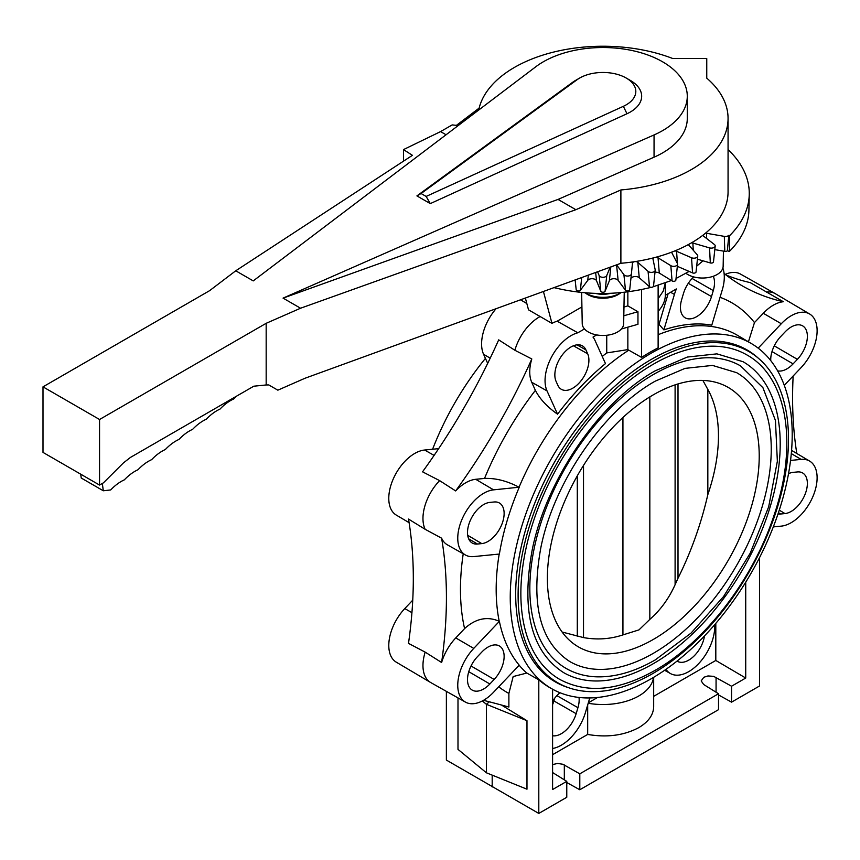 <?xml version="1.0" encoding="UTF-8"?>
<svg xmlns="http://www.w3.org/2000/svg" width="860" height="860" viewBox="0 0 860 860"><rect width="100%" height="100%" fill="white"/><g stroke="black" fill="none" stroke-linecap="round" stroke-linejoin="round"><path stroke-width="1.29" d="M543.316 61.791A84.334 48.687 0 0 0 535.866 66.715L253.238 280.897L235.748 270.793L209.614 290.659L43 386.849L99.556 419.497L266.17 323.306L300.559 308.224L283.069 298.119L654.051 134.945A84.334 48.687 0 0 0 662.587 130.645A84.334 48.687 0 0 0 687.28 96.212A84.334 48.687 0 0 0 635.217 51.234A84.334 48.687 0 0 0 543.316 61.791M266.17 323.306L266.17 384.968L268.761 384.925L277.844 390.171L305.063 378.228L620.888 263.278A125.119 72.24 0 0 0 691.418 242.875A125.119 72.24 0 0 0 728.065 191.791L728.065 118.465A125.119 72.24 0 0 1 691.418 169.549A125.119 72.24 0 0 1 620.888 189.952L575.867 209.7L558.054 199.423L654.051 157.197A84.334 48.687 0 0 0 662.587 152.897A84.334 48.687 0 0 0 687.28 118.465L687.28 96.212M728.065 118.465A125.119 72.24 0 0 0 706.759 78.142L706.759 58.534L672.789 58.534A125.119 72.24 0 0 0 514.473 67.392A125.119 72.24 0 0 0 479.127 108.113L456.413 125.367L452.177 124.904L440.578 131.601L446.06 134.762M626.188 78.023L630.326 80.41A38.721 22.36 180 0 1 630.326 112.026A38.721 22.36 180 0 1 626.983 113.746L430.301 203.616L426.141 196.435L623.35 106.317A32.873 18.974 0 0 0 626.188 104.856A32.873 18.974 0 0 0 626.188 78.023A32.873 18.974 0 0 0 579.704 78.023L575.566 80.41A38.721 22.36 180 0 0 572.577 82.345L577.167 79.657L421.088 193.522L416.917 195.897L572.577 82.345M575.566 80.41L579.704 78.023A32.873 18.974 0 0 0 577.167 79.657M102.34 483.449L103.297 490.77L81.227 478.02L80.722 474.193M103.297 490.77L110.682 489.953A39.022 22.532 -60 0 1 124.345 479.848A39.022 22.532 -60 0 1 138.008 469.743A39.022 22.532 -60 0 1 151.672 459.638A39.022 22.532 -60 0 1 165.324 449.533A39.022 22.532 -60 0 1 178.987 439.428A39.022 22.532 -60 0 1 192.651 429.323A39.022 22.532 -60 0 1 206.325 419.218A39.022 22.532 -60 0 1 219.988 409.102A39.022 22.532 -60 0 1 233.651 398.997A39.022 22.532 -60 0 1 236.543 396.17M43 386.849L43 452.403L99.556 485.062L103.48 482.793L123.388 462.938L130.462 457.412L253.807 386.194L266.17 384.968M430.301 203.616L416.917 195.897M426.141 196.435L421.088 193.522M235.748 270.793L412.435 155.327L403.501 149.597L440.578 131.601M575.867 209.7L300.559 308.224M558.054 199.423L283.069 298.119M403.501 149.597L403.501 161.164M99.556 419.497L99.556 485.062M620.888 189.952L620.888 263.278M685.968 273.329A20.715 11.954 0 0 0 687.796 274.534A20.715 11.954 0 0 0 717.089 274.534A20.715 11.954 0 0 0 723.153 266.213L723.443 251.12M581.65 292.497L582.231 323.65A20.715 11.954 0 0 0 588.304 331.981A20.715 11.954 0 0 0 617.598 331.981A20.715 11.954 0 0 0 623.661 323.65L624.242 292.282M552.593 764.594L557.613 763.443L562.87 764.271L579.801 773.828L718.519 693.74L703.652 684.495L701.201 680.905L703.781 677.282L707.974 675.949L713.671 676.347L731.548 686.226L745.727 678.035L745.727 582.198M588.186 703.265A50.729 29.283 0 0 0 638.819 695.955A50.729 29.283 0 0 0 653.536 677.39M587.681 704.963L587.681 734.44L552.593 754.693M653.675 677.304L653.675 706.683C653.449 714.853 648.494 721.83 638.819 727.603C624.08 735.461 607.042 737.74 587.681 734.44M691.44 242.864A2.924 1.688 180 0 1 692.88 243.036L709.543 247.884A3.902 2.257 0 0 0 714.284 247.325A3.902 2.257 0 0 0 715.197 246.014A3.902 2.257 0 0 0 714.423 244.53L703.265 235.898A2.924 1.688 180 0 1 702.781 235.328M715.197 246.014L713.488 261.881A2.193 1.268 180 0 1 712.983 262.623A2.193 1.268 180 0 1 710.306 262.934L697.428 259.193M674.702 250.97A2.924 1.688 180 0 1 676.583 251.303L691.526 257.742A3.902 2.257 0 0 0 696.374 257.667A3.902 2.257 0 0 0 697.761 256.087A3.902 2.257 0 0 0 697.352 254.925L688.946 245.304A2.924 1.688 180 0 1 688.645 244.444A2.924 1.688 180 0 1 688.645 244.423M697.761 256.087L696.052 271.953A2.193 1.268 180 0 1 695.278 272.846A2.193 1.268 180 0 1 692.547 272.889L677.605 266.439A4.633 2.677 0 0 0 677.336 266.331M655.771 257.269A2.924 1.688 180 0 1 658.04 257.806L670.821 265.654A3.902 2.257 0 0 0 675.616 266.062A3.902 2.257 0 0 0 677.562 264.246A3.902 2.257 0 0 0 677.4 263.461L672.025 253.141A2.924 1.688 180 0 1 671.907 252.55A2.924 1.688 180 0 1 672.154 251.969M675.766 279.672A2.193 1.268 180 0 1 675.863 280.113A2.193 1.268 180 0 1 674.767 281.134A2.193 1.268 180 0 1 672.068 280.908L659.287 273.061A4.633 2.677 0 0 0 654.997 272.265M635.174 261.591A2.924 1.688 180 0 1 637.83 262.354L648.064 271.362A3.902 2.257 0 0 0 652.654 272.244A3.902 2.257 0 0 0 655.212 270.266A3.902 2.257 0 0 0 655.202 269.857L653.009 259.161A2.924 1.688 180 0 1 652.987 258.86A2.924 1.688 180 0 1 653.793 257.796M653.503 285.907A2.193 1.268 180 0 1 653.514 286.133A2.193 1.268 180 0 1 652.073 287.24A2.193 1.268 180 0 1 649.483 286.745L639.259 277.737A4.633 2.677 0 0 0 634.659 276.565A4.633 2.677 0 0 0 630.917 278.5M616.77 265.084L623.919 274.695A3.902 2.257 0 0 0 628.187 276.028A3.902 2.257 0 0 0 631.401 273.942A3.902 2.257 0 0 0 631.401 273.931L632.466 263.181A2.924 1.688 180 0 1 632.466 263.171A2.924 1.688 180 0 1 634.132 261.752M629.703 289.809L631.401 273.942L629.703 289.809A2.193 1.268 180 0 1 627.886 290.981A2.193 1.268 180 0 1 625.489 290.239L618.125 280.338A4.633 2.677 0 0 0 613.47 278.726A4.633 2.677 0 0 0 609.364 280.779L605.085 291.271A2.193 1.268 180 0 1 602.946 292.239A2.193 1.268 180 0 1 600.807 291.271L596.539 280.779A4.633 2.677 0 0 0 592.433 278.726A4.633 2.677 0 0 0 587.767 280.338L580.403 290.239A2.193 1.268 180 0 1 578.006 290.981A2.193 1.268 180 0 1 576.2 289.809L575.157 280.188L576.2 289.809M597.7 272.007L599.151 275.565A3.902 2.257 0 0 0 602.946 277.296A3.902 2.257 0 0 0 606.741 275.565L610.019 267.535M705.469 233.2A2.924 1.688 180 0 1 706.447 233.264L724.313 236.371A3.902 2.257 0 0 0 728.818 235.339L729.667 235.629A146.318 84.474 0 0 0 749.254 194.424A146.318 84.474 0 0 0 728.065 149.586M728.818 235.339L727.345 250.776A2.193 1.268 180 0 1 724.808 251.356L714.811 249.626M749.254 194.424L748.909 210.356A145.974 84.28 180 0 1 729.366 251.453L727.345 250.776M729.366 251.453L729.667 235.629M702.986 260.806L696.675 266.181M689.139 271.416L676.035 278.479M671.423 280.51L653.095 286.799M651.181 287.315C618.899 295.388 586.649 295.528 554.41 287.724M543.477 291.69L551.97 323.371L528.513 309.826L525.417 298.248M465.464 702.115A36.647 21.156 120 0 0 493.586 692.225L519.214 665.178A199.541 115.208 -60 0 1 499.38 621.339L473.752 648.397A36.647 21.156 120 0 0 465.464 702.115L430.763 682.571A37.066 21.403 -60 0 1 430.527 682.432A37.066 21.403 -60 0 1 425.162 652.127L408.5 643.377A429.204 247.798 120 0 0 408.5 519.074L425.162 529.308A37.066 21.403 -60 0 1 439.632 480.632L422.539 471.817A429.204 247.798 120 0 0 498.692 339.861L514.871 350.256A37.066 21.403 -60 0 1 540.209 316.491M526.836 303.548L520.762 299.936M487.695 363.382L483.567 354.266A36.679 21.177 -60 0 1 495.844 308.976M409.091 522.654L396.256 515.065A36.647 21.156 -60 0 1 393.192 479.106A36.647 21.156 -60 0 1 424.603 450.027L438.664 448.64M430.527 682.432L396.256 662.157A36.647 21.156 -60 0 1 404.781 608.579L412.746 600.162M483.513 700.32A3901.841 2252.738 -60 0 1 508.883 707.038L508.883 693.439L513.162 676.551L526.814 673.047L538.801 679.808L538.801 813.431L446.372 760.068L446.372 691.365M492.189 786.986L492.189 775.139M501.444 705.017L526.976 720.701L526.976 789.2L486.405 772.796L457.993 749.372L457.993 697.912M484.535 478.429A224.911 129.849 -60 0 1 535.382 390.354L531.727 382.27A36.862 21.285 -60 0 1 531.803 358.975A429.204 247.798 -60 0 1 455.649 490.931A36.862 21.285 -60 0 1 475.709 479.3L484.535 478.429C495.607 478.01 507.11 480.933 519.053 487.222L493.586 489.856A36.647 21.156 120 0 0 462.078 519.139A36.647 21.156 120 0 0 465.464 555.022L447.415 544.853A36.862 21.285 -60 0 1 441.61 538.188A429.204 247.798 -60 0 1 441.61 662.501A36.862 21.285 -60 0 1 455.757 637.916L464.583 628.596A224.911 129.849 -60 0 1 463.228 553.765M441.61 662.501L425.162 652.127M481.783 652.095A22.865 13.201 -60 0 1 499.327 645.935A22.865 13.201 -60 0 1 494.156 679.443L489.856 683.99A22.865 13.201 -60 0 1 472.161 690.075A22.865 13.201 -60 0 1 477.483 656.642L481.783 652.095M464.583 628.596C475.666 618.512 487.212 616.072 499.219 621.253L499.38 621.339M651.235 353.17A199.369 115.111 120 0 0 520.816 529.416A199.369 115.111 120 0 0 552.163 688.967A199.369 115.111 120 0 0 651.235 678.744A199.369 115.111 120 0 0 781.31 503.616A199.369 115.111 120 0 0 751.533 343.645A199.369 115.111 120 0 0 651.235 353.17M641.571 289.562L641.571 357.416A199.391 115.122 -60 0 1 649.848 352.353A199.391 115.122 -60 0 1 658.126 347.859L658.126 285.327M641.571 357.416L627.854 349.622L606.741 352.923A202.412 116.863 -60 0 0 602.236 356.438M465.464 555.022A36.647 21.156 120 0 0 473.752 556.581L499.38 554.044A199.541 115.208 -60 0 1 519.214 487.319M552.163 688.967L550.077 687.796A199.402 115.122 -60 0 1 538.801 679.808M773.301 526.911L781.288 526.126A36.647 21.156 120 0 0 812.7 497.048A36.647 21.156 120 0 0 809.636 461.089A36.647 21.156 120 0 0 801.122 459.39L790.544 460.444M731.548 686.226L731.548 702.147L759.52 686L759.52 557.667M538.801 813.431L566.772 797.284L566.772 781.353L552.593 772.538M731.548 702.147L718.519 694.934M718.519 693.74L718.519 709.672L579.801 789.759L566.772 782.536M566.772 781.353L552.593 789.534L552.593 689.215M482.342 700.954L486.405 704.308L486.405 772.796M526.976 720.701L486.405 704.308L489.297 701.803M653.675 696.342L715.81 660.458L745.727 678.035M715.81 660.458L715.81 623.371M704.49 635.927A22.704 13.115 -60 0 1 693.407 656.632A22.704 13.115 -60 0 1 677.293 661.232A22.704 13.115 -60 0 1 677.046 661.082M665.973 669.338A36.797 21.242 120 0 0 670.424 673.541A36.797 21.242 120 0 0 699.503 662.705A36.797 21.242 120 0 0 714.682 624.693M670.424 673.541L664.877 670.413A36.862 21.285 -60 0 1 664.63 670.262M588.326 702.803L597.56 697.471M552.593 748.49A36.797 21.242 120 0 0 585.359 712.768L589.766 697.944M579.016 697.46A22.704 13.115 -60 0 1 577.942 707.683L576.157 713.682A22.704 13.115 -60 0 1 552.593 735.751M552.593 701.212A22.704 13.115 -60 0 1 560.021 692.741M554.743 698.159L553.915 700.954L553.077 700.47M552.593 704.62A22.435 12.954 120 0 0 553.915 700.954L576.157 713.682M432.591 449.242A199.369 115.111 -60 0 1 485.427 358.373M494.156 501.982A22.865 13.201 -60 0 1 499.327 502.96A22.865 13.201 -60 0 1 501.434 525.342A22.865 13.201 -60 0 1 481.783 543.606L477.483 544.036A22.865 13.201 -60 0 1 472.161 542.982A22.865 13.201 -60 0 1 470.259 520.547A22.865 13.201 -60 0 1 489.856 502.401L494.156 501.982M535.382 390.354C539.779 398.954 547.175 406.898 557.559 414.187A199.843 115.38 -60 0 1 605.472 363.597L594.948 340.323A36.679 21.177 120 0 0 593.002 337.077L596.711 334.927M584.478 328.939L577.834 332.777A36.679 21.177 120 0 0 551.529 357.04A36.679 21.177 120 0 0 547.024 390.902L557.559 414.187M587.681 353.804A22.822 13.179 -60 0 1 581.693 379.926A22.822 13.179 -60 0 1 561.279 389.279A22.822 13.179 -60 0 1 557.85 385.291L556.076 381.356A22.822 13.179 -60 0 1 561.978 355.352A22.822 13.179 -60 0 1 582.327 345.806A22.822 13.179 -60 0 1 585.896 349.869L587.681 353.804L573.437 345.774M627.854 291.852L627.854 305.88L637.959 311.718L637.959 324.306L621.371 328.982M606.741 335.282L606.741 352.923M627.854 349.622L627.854 327.552M637.959 311.718L623.812 315.77M627.854 305.88L623.973 307.063M581.919 306.912L557.172 321.199L577.834 332.777M551.97 323.371A36.926 21.317 -60 0 1 557.172 321.199M531.803 358.975L514.871 350.256M455.649 490.931L439.632 480.632M441.61 538.188L425.162 529.308M720.067 297.313A224.911 129.849 -60 0 1 754.467 322.586L748.437 341.818M658.126 324.639A202.412 116.863 -60 0 1 659.018 324.338L668.123 293.701M665.371 282.875L665.371 295.292L676.358 288.949A36.679 21.177 120 0 0 674.412 294.442L663.877 329.885L659.018 324.338M663.877 329.885A199.843 115.38 -60 0 1 711.8 325.134L722.325 289.691A36.679 21.177 120 0 0 722.862 268.083M754.467 322.586L763.293 313.266A36.862 21.285 -60 0 1 783.352 301.731A429.204 247.798 -60 0 1 741.933 285.66A429.204 247.798 -60 0 1 724.099 273.491M726.023 274.996A429.204 247.798 120 0 0 750.242 282.617L783.352 301.731M713.262 276.275A22.822 13.179 -60 0 1 713.284 290.594L711.5 296.582A22.822 13.179 -60 0 1 685.108 317.791A22.822 13.179 -60 0 1 681.679 299.538L683.453 293.539A22.822 13.179 -60 0 1 693.697 276.92M665.371 295.292C665.156 300.946 662.748 306.289 658.126 311.341M658.126 298.71L663.275 291.056L665.339 282.886M784.288 385.344L801.122 367.585A36.647 21.156 120 0 0 809.636 313.997L775.365 293.722A37.066 21.403 120 0 0 775.139 293.583A37.066 21.403 120 0 0 766.26 292.056M725.238 274.394A36.647 21.156 -60 0 1 740.438 274.05L775.139 293.583M770.764 360.641A22.865 13.201 -60 0 1 780.719 336.529L785.019 331.992A22.865 13.201 -60 0 1 802.563 325.822A22.865 13.201 -60 0 1 797.392 359.34L793.092 363.877A22.865 13.201 -60 0 1 777.612 370.843M809.636 313.997A36.647 21.156 120 0 0 781.288 323.747L758.176 348.149M791.566 450.404A36.862 21.285 -60 0 1 791.813 450.543L809.636 461.089M796.801 453.5A429.204 247.798 -60 0 1 793.157 375.992M788.523 473.677A22.865 13.201 -60 0 1 793.092 472.366L797.392 471.946A22.865 13.201 -60 0 1 802.563 472.925A22.865 13.201 -60 0 1 804.67 495.306A22.865 13.201 -60 0 1 785.019 513.571L780.719 514A22.865 13.201 -60 0 1 778.02 513.914M579.801 789.759L579.801 773.828M568.503 687.688A191.683 110.66 -60 0 1 554.216 681.26A191.683 110.66 -60 0 1 526.331 527.277A191.683 110.66 -60 0 1 651.235 359.448A191.683 110.66 -60 0 1 745.878 349.289A191.683 110.66 -60 0 1 758.584 358.437M745.437 349.579A191.511 110.564 120 0 0 742.33 347.472M550.873 679.088A191.511 110.564 120 0 0 554.249 680.733M653.299 361.039A191.189 110.381 120 0 0 528.395 529.524A191.189 110.381 120 0 0 557.71 682.722A191.189 110.381 120 0 0 653.299 673.251A191.189 110.381 120 0 0 778.203 504.777A191.189 110.381 120 0 0 748.899 351.568A191.189 110.381 120 0 0 653.299 361.039M559.656 679.346A187.286 108.134 -60 0 1 530.942 529.265A187.286 108.134 -60 0 1 653.299 364.231A187.286 108.134 -60 0 1 746.942 354.954C787.653 377.497 798.112 444.77 774.129 515.011C753.274 579.124 705.221 642.011 655.255 670.262C618.727 690.892 586.864 693.923 559.656 679.346M653.299 663.694A179.482 103.63 120 0 0 770.549 505.529A179.482 103.63 120 0 0 743.04 361.705L716.907 353.858L687.333 357.05L655.255 370.789C599.775 401.727 546.519 478.956 532.308 549.379C520.977 610.74 531.394 651.805 563.558 672.584A179.482 103.63 120 0 0 653.299 663.694M565.998 668.36A174.612 100.813 -60 0 1 539.231 528.448A174.612 100.813 -60 0 1 653.299 374.584A174.612 100.813 -60 0 1 740.6 365.93L762.938 387.72L775.451 420.497L777.354 461.304L768.679 506.798L750.232 553.163L723.593 596.507L691.032 633.121L655.255 659.91C634.11 672.068 614.018 677.68 594.991 676.766C584.349 676.154 574.684 673.358 565.998 668.36M653.299 653.342A166.808 96.309 120 0 0 762.272 506.357A166.808 96.309 120 0 0 736.697 372.692L712.488 365.414L685.044 368.381L655.255 381.141C603.688 409.897 554.152 481.729 540.94 547.207C530.437 604.236 540.091 642.366 569.9 661.609A166.808 96.309 120 0 0 653.299 653.342M653.299 394.837A149.801 86.484 -60 0 1 723.916 385.215A149.801 86.484 -60 0 1 752.253 503.659A149.801 86.484 -60 0 1 653.299 639.453A149.801 86.484 -60 0 1 574.351 644.269A149.801 86.484 -60 0 1 556.603 523.041A149.801 86.484 -60 0 1 653.299 394.837M562.107 632.025L583.51 637.593C597.109 640.012 610.256 639.12 622.93 634.906L638.98 629.885L649.827 619.383L649.827 396.911M577.296 636.357L577.296 475.838M622.93 634.906L622.93 417.508M649.827 619.383C660.415 610.159 668.843 598.603 675.1 584.714L678.003 578.221C691.15 551.819 701.093 523.955 707.834 494.629A145.587 84.054 120 0 0 707.834 389.429L702.889 380.442M678.003 578.221L678.003 383.947M707.834 494.629L707.834 389.429M585.155 292.819L586.208 293.583A21.414 12.362 0 0 0 587.799 294.614A21.414 12.362 0 0 0 619.684 293.583L621.028 292.615M585.23 292.83A23.994 13.857 0 0 0 585.982 293.281A23.994 13.857 0 0 0 620.995 292.615M610.718 293.325A18.727 10.815 180 0 1 595.529 293.411M623.35 106.317L626.983 113.746M654.051 134.945L654.051 157.197M716.068 692.214L716.068 677.336M564.321 779.826L564.321 764.938M709.543 247.884L710.306 262.934M691.526 257.742L692.547 272.889M670.821 265.654L672.068 280.908M648.064 271.362L649.483 286.745M623.919 274.695L625.489 290.239M599.151 275.565L600.807 291.271M706.619 238.5L706.447 233.264M724.313 236.371L724.808 251.356M580.403 290.239L581.65 277.834M588.261 275.437L587.767 280.338M596.539 280.779L595.679 272.738M605.085 291.271L606.741 275.565M610.793 267.256L609.364 280.779M618.125 280.338L616.599 265.149M639.259 277.737L637.83 262.354M659.287 273.061L658.04 257.806M677.605 266.439L677.497 264.869M677.4 263.45L676.583 251.303M693.246 250.228L692.88 243.036M483.567 354.266L490.211 358.19M434.106 455.392L424.603 450.027M411.929 612.664L404.781 608.579M473.752 648.397L455.757 637.916M508.883 693.439A224.911 129.849 -60 0 1 498.703 686.817M499.219 621.253A199.541 115.208 -60 0 1 499.198 554.066M519.053 487.222A199.541 115.208 -60 0 1 628.778 350.171M526.814 673.047A199.541 115.208 -60 0 1 519.16 665.221M658.126 334.723A199.541 115.208 -60 0 1 737.665 335.443L751.533 343.645M556.893 695.643L577.942 707.683M471.033 665.973L494.156 679.443M489.856 683.99L468.764 671.692M467.69 535.285L481.783 543.606M493.586 489.856L475.709 479.3M531.727 382.27L547.024 390.902M670.606 292.271L674.412 294.442M711.5 296.582L688.301 283.316M692.117 278.489L713.284 290.594M793.092 363.877L772 351.589M791.297 453.596L801.122 459.39M779.267 510.173L785.019 513.571M780.719 514L778.45 512.657M763.293 313.266L781.288 323.747M774.269 345.86L797.392 359.34M576.985 344.849L585.896 349.869M477.483 544.036L468.668 538.833M583.51 637.593L583.51 465.443M675.1 584.714L675.1 384.871M653.514 286.133L655.212 270.266M675.863 280.113L677.562 264.246M557.71 682.722L548.798 677.583M748.899 351.568L739.987 346.429"/></g></svg>
